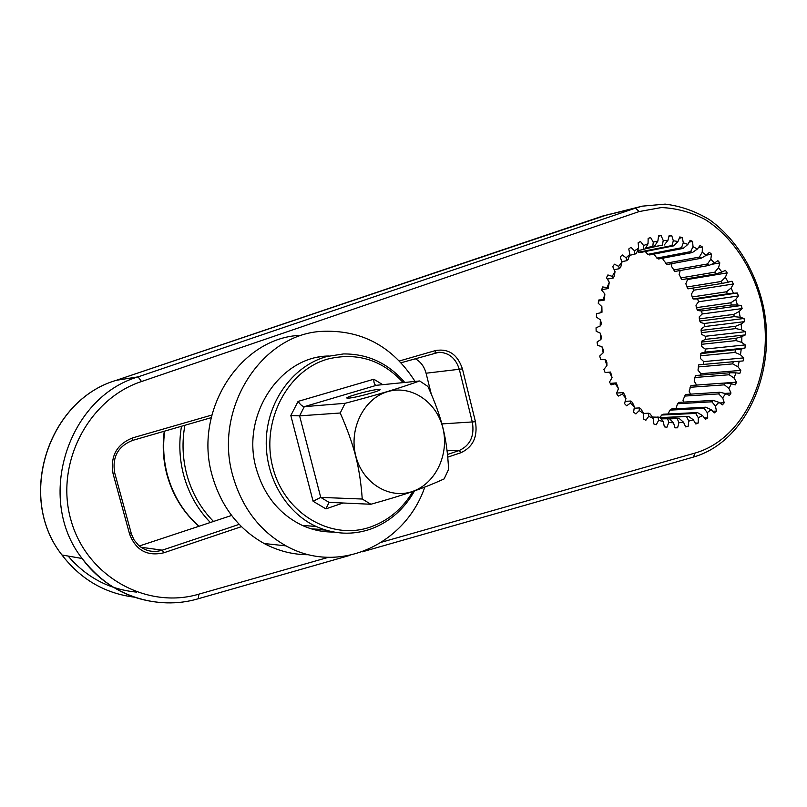 <?xml version="1.0" encoding="UTF-8"?>
<svg xmlns="http://www.w3.org/2000/svg" width="807" height="807" viewBox="0 0 807 807"><rect width="100%" height="100%" fill="white"/><g stroke="black" fill="none" stroke-linecap="round" stroke-linejoin="round"><path stroke-width="1.21" d="M415.05 381.429C392.313 345.89 360.8 329.226 320.49 331.435C260.802 335.298 213.411 409.28 232.83 475.858C241.959 507.664 259.703 531.006 286.051 545.875C338.789 575.643 405.518 544.221 424.775 487.085M333.563 532.015C322.81 532.166 312.38 529.967 302.282 525.407C279.333 514.321 263.98 495.347 256.212 468.484C240.678 415.161 280.372 356.21 328.661 356.028M298.045 335.47C239.588 339.333 193.276 411.096 212.201 475.605C221.098 506.443 238.428 529.079 264.192 543.525C278.425 551.08 293.304 554.802 308.829 554.712M321.236 531.147L328.368 530.855L321.236 531.147M414.546 490.868C404.196 509.247 389.65 521.958 370.907 528.999C352.629 535.323 334.391 534.486 316.173 526.487C285.063 512.374 263.859 474.798 266.431 436.668C268.892 398.517 294.565 365.319 326.754 356.533L343.429 353.94C367.76 353.738 388.207 363.241 404.771 382.468M318.876 357.521L316.445 357.652M412.891 491.443C402.824 508.37 389.014 520.112 371.482 526.648C332.282 541.235 284.851 514.382 272.907 467.757C260.358 421.315 287.726 369.586 328.54 358.863C357.521 352.175 382.417 360.093 403.228 382.629M362.242 499.029L320.732 497.405L313.096 501.268L325.887 508.864L329.054 502.368L370.877 504.254C405.86 494.479 422.949 488.497 444.122 478.924L448.561 469.472C447.915 454.291 446.039 440.42 442.932 427.871C439.754 415.191 434.731 401.382 427.861 386.442L419.66 380.965C397.851 388.722 380.44 393.967 345.083 403.308L340.221 413.002C347.171 428.729 352.316 443.083 355.655 456.086C358.984 469.23 361.183 483.544 362.242 499.029L370.877 504.254M355.806 456.046C362.615 483.353 389.7 499.664 412.68 491.392C435.77 483.504 449.509 453.978 442.861 427.902C436.537 401.725 411.015 384.515 387.531 391.677C363.947 398.426 348.644 428.85 355.806 456.046M313.096 501.268L290.823 415.524L299.609 415.857L340.221 413.002M329.054 502.368L320.732 497.405L299.609 415.857L304.31 406.657L345.083 403.308M376.344 385.343L304.31 406.657C302.403 406.446 300.325 404.69 298.065 401.412L373.823 379.219C373.742 382.679 374.468 384.717 375.991 385.332L419.66 380.965M348.906 398.103L347.817 398.154C340.927 398.305 369.293 390.134 377.928 389.458L379.865 389.468C383.264 390.124 356.553 397.589 348.906 398.103M210.355 522.492C197.654 509.388 188.777 493.652 183.703 475.262C179.436 459.112 178.7 442.781 181.494 426.257M213.502 521.453C200.761 508.521 191.864 492.895 186.82 474.587C182.523 458.305 181.888 441.873 184.894 425.279M692.618 288.119L693.687 290.207L691.478 294.091L692.184 296.966L693.072 298.963L697.541 298.913L698.61 301.757L695.987 305.167L696.34 307.659L697.672 310.524L701.505 310.977L702.261 313.963L699.266 316.818L699.326 318.886L700.365 322.376L704.138 323.506L704.572 326.573L701.273 328.842L701.071 330.436L701.757 334.481L705.399 336.277L705.5 339.364L701.959 340.998L701.505 344.327L701.828 346.637L705.268 349.058L705.036 352.114L701.323 353.073L700.476 355.816L700.567 358.601L703.744 361.607L703.2 364.451M698.186 366.953L732.716 363.886L733.26 361.728L698.721 364.855L698.005 370.151L700.849 373.691L700.395 375.134M694.676 377.515L729.175 374.761L729.952 372.733L695.442 375.537L694.171 381.075L696.623 385.07M690.005 387.289L724.454 384.838L725.453 382.972L690.994 385.484L689.138 391.173L690.51 394.159M684.255 396.106L718.634 393.907L719.834 392.252L685.436 394.492L682.984 400.222L683.6 402.118M677.517 403.762L711.814 401.795L713.196 400.383L678.879 402.39L677.517 403.762L675.963 408.776M653.983 254.094L656.858 258.099L658.552 258.997L692.396 252.551L690.671 251.623L693.011 246.69L697.359 249.05L700.072 245.489L702.383 246.992L702.231 252.208L706.307 255.294L709.383 252.329L711.522 254.205L710.796 259.249L714.518 263.011L717.907 260.681L719.824 262.9L718.563 267.692L721.862 272.03L725.483 270.375L727.157 272.887L725.392 277.326L728.196 282.168L731.989 281.219L733.381 283.983L731.142 287.988L733.432 293.234L737.305 293.002L738.395 295.957L735.742 299.468L737.457 305.016L741.351 305.49L742.117 308.587L739.091 311.532L740.211 317.282L744.044 318.472L744.488 321.64L741.139 323.98L741.643 329.821L745.345 331.687L745.446 334.885L741.865 336.569L741.734 342.4L745.234 344.912L744.992 348.069L741.23 349.058L740.483 354.777L743.711 357.894L743.126 360.951L739.252 361.243L737.891 366.721L740.786 370.393L739.878 373.308L735.974 372.874L734.017 378.029L736.519 382.175L735.298 384.889L731.435 383.739L728.923 388.47L730.981 393.029L729.467 395.48L725.715 393.624L722.689 397.831L724.252 402.723L722.467 404.862L718.916 402.34L715.416 405.941L716.455 411.066L714.437 412.861L711.149 409.704L707.245 412.619L707.729 417.895L705.5 419.287L702.554 415.555L698.317 417.713L698.226 423.029L695.836 423.998L693.284 419.751L688.805 421.113L688.129 426.358L685.627 426.883L683.529 422.202L678.889 422.717L677.618 427.791L675.056 427.841L673.482 422.818L668.761 422.465L666.925 427.266L664.343 426.842L663.324 421.567L658.633 420.346L656.252 424.754L653.71 423.857L653.287 418.44L648.717 416.362L645.832 420.296L643.391 418.934L643.562 413.487L639.225 410.581L635.896 413.941L633.596 412.145L634.393 406.789L630.368 403.117L626.646 405.82L624.547 403.611L625.96 398.466L622.348 394.088L618.313 396.076L616.467 393.513L618.455 388.681L615.337 383.698L611.081 384.919L609.527 382.034L612.069 377.646L609.527 372.158L605.129 372.572L603.898 369.445L606.945 365.591L605.028 359.71L600.59 359.307L599.712 356.008L603.202 352.77L601.951 346.637L597.573 345.426L597.079 342.027L600.922 339.485L600.388 333.23L596.151 331.233L596.05 327.803L600.186 326.018L600.358 319.794L596.363 317.06L596.655 313.681L600.973 312.692L601.871 306.62L598.199 303.21L598.875 299.962L603.293 299.78L604.867 294.01L601.608 290.006L602.647 286.949L607.066 287.585L609.295 282.238L606.501 277.729L607.893 274.945L612.21 276.367L615.035 271.555L612.765 266.653L614.47 264.192L618.606 266.371L621.955 262.194L620.25 257.009L622.217 254.921L626.081 257.796L629.884 254.346L628.774 248.98L630.963 247.305L634.484 250.816L638.64 248.142L638.145 242.725L640.506 241.495L643.613 245.55L648.041 243.714L648.152 238.358L650.634 237.591L653.267 242.09L657.866 241.111L658.573 235.926L661.115 235.634L663.233 240.486L667.924 240.375L669.185 235.462L671.747 235.644L673.32 240.748L677.981 241.495L679.787 236.955L682.308 237.591L683.307 242.836L687.867 244.41L690.146 240.325L692.588 241.404L693.011 246.69M663.112 258.129L663.061 259.602L667.046 264.535L701.011 258.29L699.397 257.07L702.231 252.208M671.888 263.637L671.495 266.381L674.874 271.455L708.96 265.442L707.487 263.97L710.796 259.249M680.2 270.516L679.121 274.511L681.905 279.615L716.102 273.876L714.79 272.161L718.563 267.692M687.06 278.748L687.574 279.504L685.829 283.802L688.008 288.845L722.295 283.398L721.176 281.492L725.392 277.326M415.181 358.661C420.659 361.728 424.29 366.58 426.076 373.217L431.342 394.351M231.609 515.461L139.339 545.996M239.205 524.358L162.278 550.172C153.491 552.825 145.593 551.221 138.582 545.35L134.063 539.903L131.511 534.295L114.695 472.912C112.052 457.095 117.973 446.281 132.479 440.44L211.202 417.663M241.444 526.648L163.861 552.775C147.318 556.578 135.909 550.384 129.624 534.204L113.061 473.659C110.145 456.227 116.672 444.294 132.661 437.878L211.838 415.05M399.324 360.991L435.609 350.531C448.652 348.382 457.599 354.505 462.431 368.89L475.454 421.738C477.865 436.728 473.023 447.058 460.948 452.707L447.724 457.166M697.006 309.787L731.445 304.996L730.769 302.807L735.742 299.468M737.457 305.016L731.445 304.996M701.505 310.977L741.351 305.49M645.277 251.532L647.789 254.366L649.564 254.962L683.267 248.374L681.471 247.749L683.307 242.836M637.308 251.189L640.244 252.541L673.805 245.842L671.969 245.55L673.32 240.748M661.599 415.04L695.684 413.406L697.359 412.548L663.243 414.213L661.599 415.04L660.076 417.602L688.442 416.311L693.284 419.751M669.921 410.127L704.118 408.342L705.661 407.202L671.434 409.008L669.921 410.127L668.035 413.981M693.687 290.207L733.381 283.983M692.184 296.966L726.532 291.771L731.142 287.988M728.196 282.168L722.295 283.398M693.072 298.963L727.44 293.839L726.532 291.771M686.908 286.999L721.176 281.492M680.624 277.961L714.79 272.161M673.431 270.022L707.487 263.97M665.452 263.354L699.397 257.07M656.858 258.099L690.671 251.623M647.789 254.366L681.471 247.749M638.428 252.258L671.969 245.55M645.439 248.506L662.355 245.086L663.233 240.486M644.732 248.97L662.355 245.086M645.812 247.81L652.823 246.387L653.267 242.09M657.866 241.111L654.638 246.004L652.823 246.387M637.54 250.674L643.572 249.464L643.613 245.55M648.041 243.714L645.318 248.738L643.572 249.464M629.561 255.305L634.796 254.255L634.484 250.816M638.64 248.142L636.441 253.206L634.796 254.255M621.773 261.66L626.696 260.701L626.081 257.796M629.884 254.346L628.189 259.34L626.696 260.701M614.167 269.679L619.453 268.681L618.606 266.371M621.955 262.194L620.765 267.036L619.453 268.681M607.348 279.091L613.219 278.032L612.21 276.367M615.035 271.555L614.329 276.135L613.219 278.032M601.719 289.663L608.165 288.563L607.066 287.585M609.295 282.238L608.165 288.563M598.663 300.971L604.393 300.053L603.293 299.78M604.867 294.01L604.393 300.053M601.871 306.62L601.992 312.248L600.973 312.692M600.358 319.794L601.114 322.437L601.044 324.888L600.186 326.018M600.388 333.23L601.548 337.689L600.922 339.485M601.951 346.637L603.515 350.359L603.202 352.77M605.028 359.71L606.128 360.315L606.884 362.625L606.945 365.591M605.119 372.541L610.586 372.047L612.069 377.646M610.253 383.375L616.276 382.891L618.455 388.681M616.649 393.07L623.085 392.616L624.507 394.341L625.96 398.466M625.163 401.372L630.832 401.018L632.416 402.471L634.393 406.789M634.181 408.221L639.356 407.928L641.071 409.078L643.562 413.487M643.552 413.456L648.465 413.214L650.26 414.031L653.287 418.44M652.318 417.037L659.803 417.259L663.324 421.567M661.115 418.863L669.477 418.722L673.482 422.818M669.568 418.813L679.091 418.389L683.529 422.202M669.679 418.924L679.091 418.389M660.429 418.036L688.442 416.311M700.769 353.637L741.23 349.058M700.476 355.816L735.026 352.427L735.318 350.167M701.565 342.087L736.105 338.284L741.865 336.569M701.505 344.327L736.055 340.584L736.105 338.284M701.071 330.436L735.591 326.27L741.139 323.98M701.263 332.676L735.792 328.58L735.591 326.27M696.34 307.659L730.769 302.807M699.326 318.886L733.805 314.377L739.091 311.532M699.76 321.085L734.249 316.647L733.805 314.377M733.432 293.234L727.44 293.839M721.862 272.03L716.102 273.876M714.518 263.011L708.96 265.442M706.307 255.294L701.011 258.29M697.359 249.05L692.396 252.551M687.867 244.41L683.267 248.374M677.981 241.495L673.805 245.842M667.924 240.375L664.201 245.035M609.527 372.158L610.586 372.047M615.337 383.698L616.276 382.891M622.348 394.088L623.085 392.616M630.368 403.117L630.832 401.018M639.225 410.581L639.356 407.928M648.717 416.362L648.465 413.214M658.633 420.346L657.947 416.785M668.761 422.465L667.611 418.581M678.889 422.717L677.255 418.591M688.805 421.113L686.676 416.846M697.359 412.548L702.554 415.555M698.317 417.713L695.684 413.406M705.661 407.202L711.149 409.704M707.245 412.619L704.118 408.342M713.196 400.383L718.916 402.34M715.416 405.941L711.814 401.795M719.834 392.252L725.715 393.624M722.689 397.831L718.634 393.907M725.453 382.972L731.435 383.739M728.923 388.47L724.454 384.838M729.952 372.733L735.974 372.874M734.017 378.029L729.175 374.761M733.26 361.728L739.252 361.243M737.891 366.721L732.716 363.886M740.483 354.777L735.026 352.427M741.734 342.4L736.055 340.584M741.643 329.821L735.792 328.58M740.211 317.282L734.249 316.647M697.541 298.913L737.305 293.002M698.61 301.757L738.395 295.957M687.574 279.504L727.157 272.887M711.35 264.403L719.824 262.9M706.458 255.143L711.522 254.205M698.337 247.769L702.383 246.992M689.158 242.09L692.588 241.404M679.282 238.216L682.308 237.591M668.993 236.229L671.747 235.644M658.532 236.179L661.115 235.634M685.436 426.459L688.129 426.358M695.321 423.14L698.226 423.029M704.511 418.026L707.729 417.895M712.763 411.247L716.455 411.066M719.804 402.975L724.252 402.723M724.827 393.423L730.981 393.029M725.523 382.982L736.519 382.175M700.849 373.691L740.786 370.393M703.744 361.607L743.711 357.894M705.036 352.114L744.992 348.069M705.268 349.058L745.234 344.912M705.5 339.364L745.446 334.885M705.399 336.277L745.345 331.687M704.572 326.573L744.488 321.64M704.138 323.506L744.044 318.472M702.261 313.963L742.117 308.587M401.008 362.757L438.998 352.266C449.136 352.679 455.935 358.449 459.375 369.576L472.398 422.404C474.587 436.022 470.188 445.403 459.203 450.528L447.461 454.472M323.95 529.543L311.462 528.888M325.887 508.864L343.076 503.003M373.823 379.219L382.79 384.697M290.823 415.524L298.065 401.412M199.026 526.245C183.744 512.748 173.212 495.69 167.442 475.071C163.599 460.626 162.691 445.978 164.709 431.12M136.686 592.106C109.429 589.554 86.581 577.54 68.131 556.063M132.661 437.878L132.479 440.44M113.061 473.659L114.695 472.912M381.681 542.173L695.019 453.07C746.515 438.433 776.284 367.921 761.586 303.906C752.87 267.833 732.302 236.622 705.116 219.484C691.064 212.18 676.488 208.196 661.397 207.55L639.205 211.545L141.518 381.529C88.911 398.719 54.654 463.047 70.855 519.779C86.389 576.723 146.864 609.688 198.885 594.154L328.338 557.344M695.019 453.07L693.435 457.075M362.161 551.857L693.526 457.044C746.051 441.893 776.667 372.128 763.583 307.457C755.745 270.93 736.085 238.6 709.182 219.514C695.22 211.162 680.543 206.027 665.17 204.121L642.281 206.158L635.432 208.135L138.098 376.869C68.05 397.145 34.923 498.665 82.143 558.505C104.547 587.274 133.175 602.062 168.017 602.879M639.205 211.545L635.432 208.135L602.496 216.094L642.281 206.158M141.518 381.529L138.098 376.869L116.319 380.299L609.245 214.148M198.885 594.154L198.28 598.733M134.204 597.14C104.819 593.397 80.74 579.355 61.968 554.984C16.311 497.445 48.37 399.939 116.319 380.299L602.234 216.185M116.158 380.359L116.258 380.319C48.218 399.99 16.19 497.415 61.968 554.984L82.143 558.505C108.854 595.516 157.143 611.05 198.34 598.723L349.956 555.347M129.624 534.204L131.218 533.296M163.861 552.775L162.278 550.172L141.003 547.257M447.058 450.76L459.203 450.528L460.948 452.707M475.454 421.738L441.893 423.917M426.076 373.217L462.431 368.89M435.609 350.531L434.993 352.921M264.192 543.525L286.051 545.875M302.282 525.407L316.173 526.487M379.482 390.134L379.865 389.468M198.936 526.275C183.482 512.748 172.859 495.669 167.049 475.03C163.196 460.646 162.268 446.049 164.265 431.241M438.998 352.266L436.022 352.659"/></g></svg>
